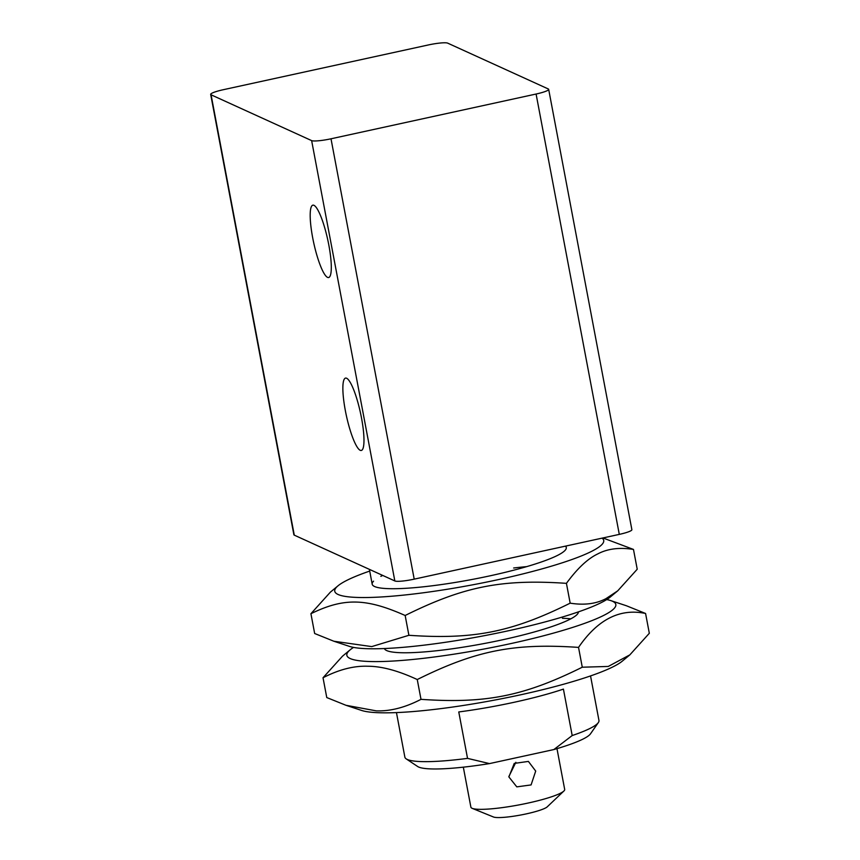 <?xml version="1.0" encoding="UTF-8"?>
<svg xmlns="http://www.w3.org/2000/svg" width="860" height="860" viewBox="0 0 860 860"><rect width="100%" height="100%" fill="white"/><g stroke="black" fill="none" stroke-linecap="round" stroke-linejoin="round"><path stroke-width="1.29" d="M345.344 410.596A37.034 7.181 77.7 0 1 345.526 378.099A37.034 7.181 77.7 0 1 361.501 417.96A37.034 7.181 77.7 0 1 361.318 450.457A37.034 7.181 77.7 0 1 345.344 410.596M312.664 237.661A37.034 7.181 77.7 0 1 312.846 205.164A37.034 7.181 77.7 0 1 328.821 245.025A37.034 7.181 77.7 0 1 328.638 277.522A37.034 7.181 77.7 0 1 312.664 237.661M401.996 581.102A16.458 2.322 -10.7 0 0 414.208 579.145L331.003 138.793A16.458 2.322 169.3 0 1 318.791 140.75A16.458 2.322 169.3 0 1 311.632 140.61L394.837 580.951A16.458 2.322 -10.7 0 0 401.996 581.102M210.678 94.417L293.883 534.759A16.458 2.322 -10.7 0 0 294.281 535.146L211.076 94.804A16.458 2.322 169.3 0 1 210.678 94.417A16.458 2.322 169.3 0 1 213.151 92.633A16.458 2.322 169.3 0 1 223.256 89.719L428.344 44.956A16.458 2.322 169.3 0 1 440.556 43A16.458 2.322 169.3 0 1 447.716 43.151L548.271 88.956A16.458 2.322 169.3 0 1 548.669 89.343A16.458 2.322 169.3 0 1 546.197 91.117A16.458 2.322 169.3 0 1 536.092 94.03L619.297 534.383A16.458 2.322 -10.7 0 0 629.402 531.469A16.458 2.322 -10.7 0 0 631.874 529.685L548.669 89.343M619.297 534.383L414.208 579.145M294.281 535.146L394.837 580.951M211.076 94.804L311.632 140.61M331.003 138.793L536.092 94.03M467.539 758.38L458.767 711.951A98.76 13.91 -10.7 0 0 563.418 689.107L572.19 735.547L553.861 749.554L489.501 763.594L467.539 758.38A98.76 13.91 169.3 0 1 407.253 759.445A98.76 13.91 169.3 0 1 406.221 758.885A98.76 13.91 169.3 0 1 404.866 757.122L396.449 712.596M406.221 758.885L417.605 766.475A88.881 12.524 -10.7 0 0 418.53 766.991A88.881 12.524 -10.7 0 0 489.501 763.594M556.979 748.641L564.687 789.426A47.73 6.729 169.3 0 1 563.87 791.039A47.73 6.729 169.3 0 1 519.031 804.895A47.73 6.729 169.3 0 1 472.226 808.357A47.73 6.729 169.3 0 1 472.033 808.271A47.73 6.729 169.3 0 1 470.882 807.153L463.325 767.163M508.83 776.623L515.85 762.315M508.883 776.924L514.237 763.411L528.395 761.412L535.705 771.076L531.082 784.922L516.795 786.868L508.883 776.924M493.382 816.946A27.982 3.945 -10.7 0 0 493.5 817A27.982 3.945 -10.7 0 0 520.934 814.968A27.982 3.945 -10.7 0 0 547.229 806.852L563.87 791.039M590.541 675.928L598.958 720.443A98.76 13.91 169.3 0 1 598.334 722.583A98.76 13.91 169.3 0 1 572.19 735.547M553.861 749.554A88.881 12.524 -10.7 0 0 590.508 733.806L598.334 722.583M645.58 613.481L649.321 633.283L629.842 654.868L608.257 666.446L582.274 667.209C523.761 696.213 485.825 703.77 421.002 699.341C405.167 707.522 390.246 711.36 376.228 710.854L345.967 705.286L326.768 697.557L323.027 677.755C338.851 669.574 353.772 665.737 367.8 666.242C381.722 666.263 398.212 670.692 417.25 679.54C475.763 650.536 513.71 642.979 578.533 647.397C597.721 619.383 620.071 608.074 645.58 613.481L626.392 605.752L610.793 600.603A136.869 19.285 169.3 0 1 539.629 636.798A136.869 19.285 169.3 0 1 371.885 661.566A136.869 19.285 169.3 0 1 350.117 649.859A136.869 19.285 169.3 0 1 353.557 647.408M629.842 654.868L622.231 661.179A136.869 19.285 169.3 0 1 517.623 695.45A136.869 19.285 169.3 0 1 381.571 712.8A136.869 19.285 169.3 0 1 361.565 710.435L345.967 705.286M350.117 649.859L342.506 656.169L323.027 677.755M578.414 611.879A98.76 13.91 169.3 0 1 576.017 615.502A98.76 13.91 169.3 0 1 500.531 640.227A98.76 13.91 169.3 0 1 402.362 652.751A98.76 13.91 169.3 0 1 387.925 651.041A98.76 13.91 169.3 0 1 384.377 648.547M582.274 667.209L578.533 647.397M417.25 679.54L421.002 699.341M606.698 599.581A136.869 19.285 169.3 0 1 610.793 600.603M369.714 571.072A136.869 19.285 -10.7 0 0 346.752 580.403A136.869 19.285 -10.7 0 0 338.012 585.811L330.401 592.121L310.922 613.707C343.796 597.668 365.962 598.087 405.157 615.491C463.669 586.488 501.606 578.93 566.428 583.349C577.232 568.567 587.627 558.774 597.614 553.99C607.515 548.712 619.469 547.197 633.476 549.433L602.924 537.952M338.012 585.811A136.869 19.285 -10.7 0 0 426.334 592.379A136.869 19.285 -10.7 0 0 591.712 551.303A136.869 19.285 -10.7 0 0 602.054 538.145M333.863 641.237L349.461 646.387A136.869 19.285 -10.7 0 0 468.775 638.529A136.869 19.285 -10.7 0 0 601.387 602.538A136.869 19.285 -10.7 0 0 610.138 597.13L617.738 590.82L606.042 598.603C596.141 603.87 584.187 605.386 570.169 603.161C511.657 632.164 473.72 639.722 408.898 635.293L371.724 646.602L333.863 641.237L314.663 633.508L310.922 613.707M565.428 546.143A98.76 13.91 169.3 0 1 563.913 551.453A98.76 13.91 169.3 0 1 557.613 555.356A98.76 13.91 169.3 0 1 461.917 581.317A98.76 13.91 169.3 0 1 375.82 586.993A98.76 13.91 169.3 0 1 373.562 581.156M380.851 576.351A98.76 13.91 169.3 0 1 382.721 575.437M633.476 549.433L637.228 569.234L617.738 590.82M405.157 615.491L408.898 635.293M566.428 583.349L570.169 603.161M562.44 618.308A98.76 13.91 169.3 0 1 570.836 618.824M526.675 566.633A98.76 13.91 -10.7 0 0 513.646 567.998M369.392 569.363L372.187 584.187M493.5 817L472.226 808.357M565.987 546.014L566.278 547.508"/></g></svg>
